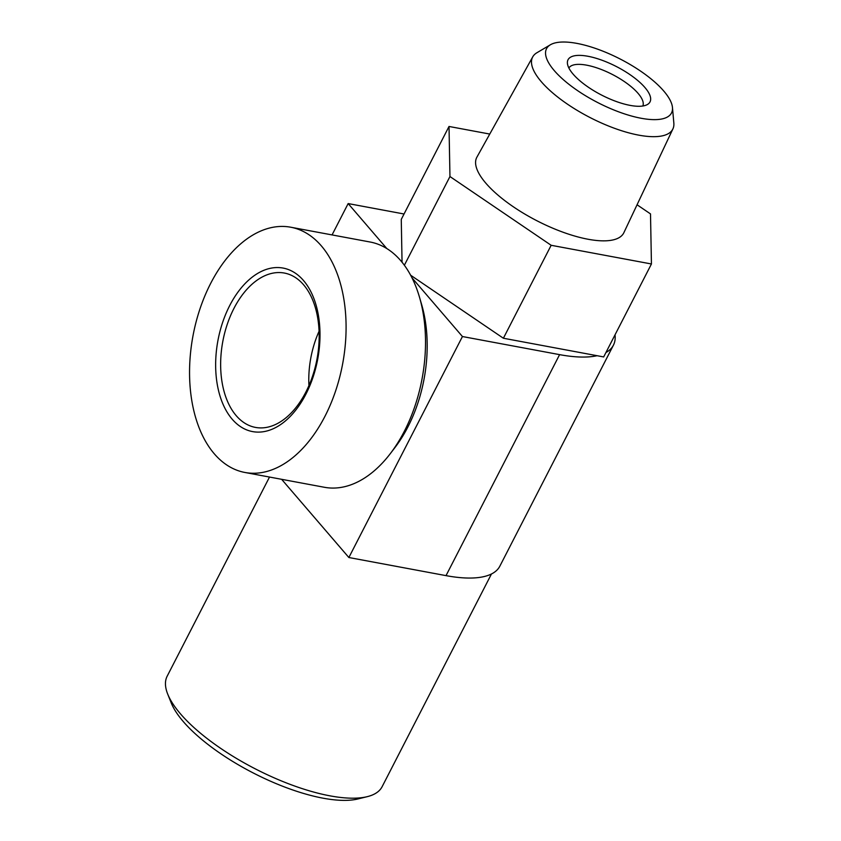 <?xml version="1.0" encoding="UTF-8"?>
<svg xmlns="http://www.w3.org/2000/svg" width="841" height="841" viewBox="0 0 841 841"><rect width="100%" height="100%" fill="white"/><g stroke="black" fill="none" stroke-linecap="round" stroke-linejoin="round"><path stroke-width="1.26" d="M637.058 204.773L650.503 213.908L651.439 263.979L603.67 356.931L503.391 338.24L551.16 245.288L449.956 176.536L449.02 126.465L489.756 134.055M651.439 263.979L551.16 245.288M503.391 338.24L410.608 275.196M404.363 265.251L449.956 176.536M402.051 262.255L401.262 219.406L449.02 126.465M672.464 107.522L673.841 123.091A78.802 27.469 -152.8 0 1 672.916 128.894L623.864 232.694A82.628 28.804 -152.8 0 1 563.817 232.505A82.628 28.804 -152.8 0 1 485.877 183.222A82.628 28.804 -152.8 0 1 476.9 157.162L532.742 56.852A78.802 27.469 -152.8 0 1 536.926 52.731L550.382 44.783A70.266 24.494 -152.8 0 1 620.216 59.038A70.266 24.494 -152.8 0 1 672.464 107.522A70.266 24.494 -152.8 0 1 626.892 114.66A70.266 24.494 -152.8 0 1 554.293 70.623A70.266 24.494 -152.8 0 1 550.382 44.783M597.121 355.701A124.752 43.48 -152.8 0 1 559.601 354.639L462.434 336.537L411.985 277.835M386.839 248.579L348.163 203.575L404.037 213.992M615.023 334.834A124.752 43.48 -152.8 0 1 613.415 345.188A124.752 43.48 -152.8 0 1 605.93 352.526M613.415 345.188L499.838 566.182A124.752 43.48 -152.8 0 1 446.024 575.633L348.868 557.52L462.434 336.537M290.671 227.207L370.135 242.019A124.752 76.111 100.6 0 1 419.48 297.157L421.688 304.726A113.724 69.383 100.6 0 1 407.948 426.85A113.724 69.383 100.6 0 1 395.102 447.359L390.319 453.625A124.752 76.111 100.6 0 1 324.416 487.286L244.952 472.474A124.752 76.111 100.6 0 1 192.978 335.895A124.752 76.111 100.6 0 1 290.671 227.207A124.752 76.111 100.6 0 1 324.952 416.316A124.752 76.111 100.6 0 1 244.952 472.474M332.058 234.923L348.163 203.575M348.868 557.52L281.64 479.317M491.449 573.993L382.129 786.682A120.852 42.124 -152.8 0 1 367.265 796.658A120.852 42.124 -152.8 0 1 180.521 713.904A120.852 42.124 -152.8 0 1 167.706 694.098A120.852 42.124 -152.8 0 1 167.159 676.206L269.509 477.057M367.265 796.658L357.951 798.95A113.051 39.401 -152.8 0 1 183.254 721.536A113.051 39.401 -152.8 0 1 171.27 703.013L167.706 694.098M573.12 74.134A46.087 16.063 -152.8 0 1 567.412 63.317A46.087 16.063 -152.8 0 1 597.299 58.639A46.087 16.063 -152.8 0 1 644.921 87.517A46.087 16.063 -152.8 0 1 647.486 104.473A46.087 16.063 -152.8 0 1 611.891 99.816A46.087 16.063 -152.8 0 1 573.12 74.134M672.916 128.894A78.802 27.469 -152.8 0 1 615.644 128.715A78.802 27.469 -152.8 0 1 541.31 81.714A78.802 27.469 -152.8 0 1 532.742 56.852M419.48 297.157A124.752 76.111 100.6 0 1 404.416 431.128A124.752 76.111 100.6 0 1 390.319 453.625M305.903 394.166A83.175 50.754 100.6 0 1 217.893 387.722A83.175 50.754 100.6 0 1 279.622 267.627A83.175 50.754 100.6 0 1 305.903 394.166M305.861 392.074A78.518 47.905 100.6 0 1 256.652 427.606A78.518 47.905 100.6 0 1 222.802 341.457A78.518 47.905 100.6 0 1 285.414 273.272A78.518 47.905 100.6 0 1 305.861 392.074M308.931 385.599A75.08 45.803 100.6 0 1 319.054 331.291M642.829 105.998A41.587 14.497 27.2 0 0 638.077 93.362A41.587 14.497 27.2 0 0 599.538 68.815A41.587 14.497 27.2 0 0 568.873 67.995M446.024 575.633L559.601 354.639"/></g></svg>
